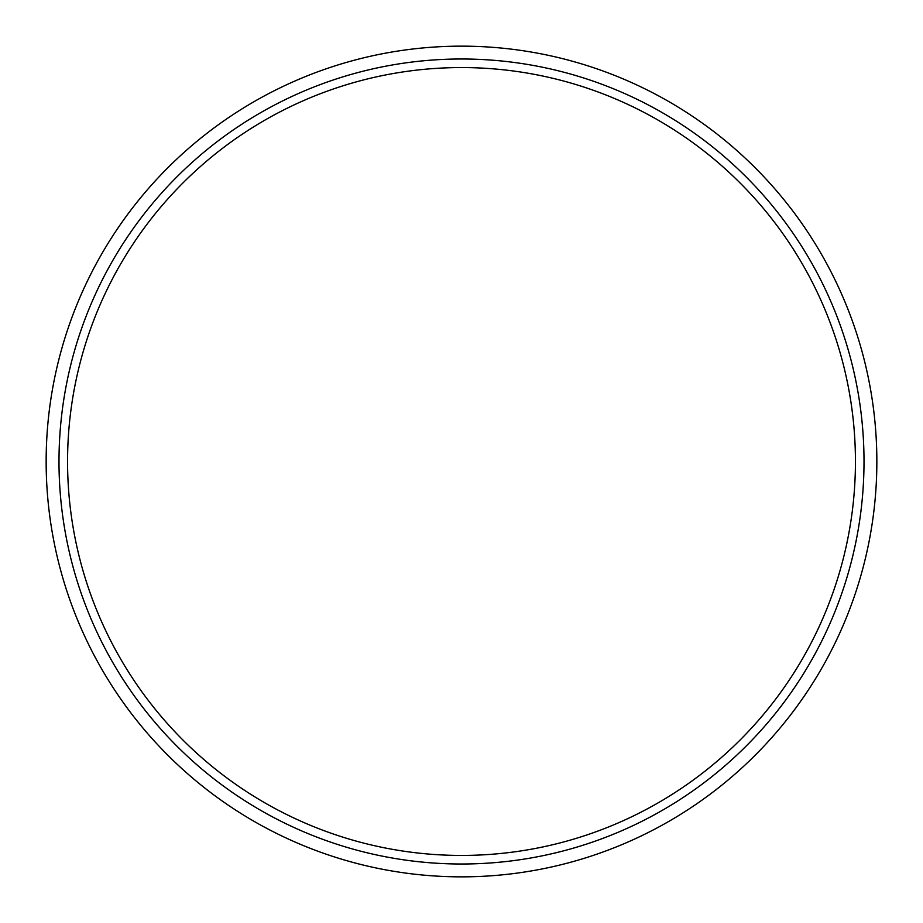 <?xml version="1.0" encoding="UTF-8"?>
<svg xmlns="http://www.w3.org/2000/svg" width="923" height="923" viewBox="0 0 923 923"><rect width="100%" height="100%" fill="white"/><g stroke="black" fill="none" stroke-linecap="round" stroke-linejoin="round"><path stroke-width="1.38" d="M461.5 855.436A393.936 393.936 0 0 0 855.436 461.5A393.936 393.936 0 0 0 461.5 67.564A393.936 393.936 0 0 0 67.564 461.5A393.936 393.936 0 0 0 461.5 855.436M461.5 46.15A415.35 415.35 0 0 1 876.85 461.5A415.35 415.35 0 0 1 461.5 876.85A415.35 415.35 0 0 1 46.15 461.5A415.35 415.35 0 0 1 461.5 46.15A415.35 415.35 0 0 1 876.85 461.5A415.35 415.35 0 0 1 461.5 876.85M461.5 58.991A402.509 402.509 0 0 1 864.009 461.5A402.509 402.509 0 0 1 461.5 864.009A402.509 402.509 0 0 1 58.991 461.5A402.509 402.509 0 0 1 461.5 58.991"/></g></svg>
